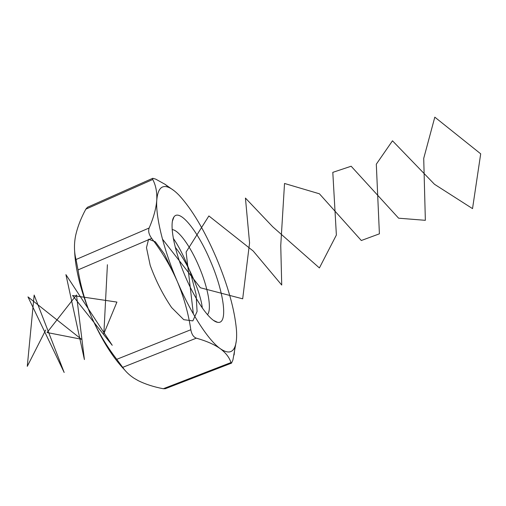 <?xml version="1.0" encoding="UTF-8"?>
<svg xmlns="http://www.w3.org/2000/svg" width="506" height="506" viewBox="0 0 506 506"><rect width="100%" height="100%" fill="white"/><g stroke="black" fill="none" stroke-linecap="round" stroke-linejoin="round"><path stroke-width="0.76" d="M85.824 209.168C80.928 218.206 77.526 227.03 75.622 235.638L75.369 236.953C73.984 244.98 74.205 252.5 76.026 259.521L149.143 228.004C153.609 217.656 156.152 208.358 156.771 200.123C157.119 192.002 155.772 185.126 152.73 179.491L85.824 209.168L87.487 207.264L152.749 178.289L155.703 179.13L164.937 184.247L174.26 190.838M236.34 340.709L232.924 359.918L231.527 363.125L230.957 362.568C229.42 357.546 225.866 352.91 220.281 348.672C214.399 344.516 206.423 341.012 196.347 338.16L122.711 367.356C125.564 371.524 129.391 375.18 134.191 378.324L138.359 380.727C145.469 384.237 153.773 386.907 163.274 388.734L230.957 362.568M177.385 281.646C170.642 266.257 162.072 251.836 151.673 238.383L78.038 269.9C80.682 286.295 85.204 302.038 91.605 317.123C98.347 332.284 106.734 346.344 116.753 359.317L190.825 329.735C188.396 313.366 183.918 297.338 177.385 281.646C191.009 313.669 208.605 340.544 220.281 348.672C227.599 353.688 232.501 353.011 234.98 346.629C236.473 342.632 236.966 336.983 236.441 329.672C234.556 309.217 227.814 285.194 216.22 257.611C204.38 230.129 192.04 209.383 179.194 195.373C175.474 191.521 172.072 188.909 168.991 187.524C161.869 184.424 157.796 188.618 156.771 200.123C155.506 216.505 163.615 249.724 177.385 281.646M231.527 363.125L165.342 388.697L163.274 388.734M122.711 367.356L116.753 359.317M74.578 250.293C75.337 269.742 81.011 292.019 91.605 317.123C101.687 339.88 112.756 357.54 124.805 370.101M78.038 269.9L76.026 259.521M190.825 329.735C191.679 334.333 193.52 337.141 196.347 338.16M149.143 228.004C148.043 231.04 148.884 234.499 151.673 238.383M152.749 178.289L152.73 179.491M210.49 261.159C223.892 291.949 228.535 324.624 217.58 322.316C209.946 321.234 195.227 300.494 184.418 274.366C173.558 248.256 169.276 223.184 173.906 217.017C179.731 208.118 198.137 231.59 210.49 261.159M207.416 314.7C212.14 309.583 207.941 287.231 198.934 266.39C190.585 246.612 178.694 229.876 172.116 229.591M173.267 272.728L164.361 253.993L155.31 241.767L148.6 239.23L146.474 247.63L150.187 265.289C155.671 280.444 162.805 294.524 171.585 307.521L183.76 319.678L192.856 320.893L197.081 311.462L196.069 294.22L190.617 273.291C185.215 258.92 179.428 247.263 173.267 238.301M162.451 239.104L200.395 287.769L242.684 298.825L249.566 242.886L245.435 198.067L272.734 226.789L319.4 267.94L336.376 235.037L332.803 172.363L351.151 166.234L398.614 218.194L425.356 220.319L423.718 158.391L434.812 117.152L480.7 153.83L472.528 208.617L434.471 184.266L392.485 140.801L376.306 164.184L379.405 233.829L361.309 240.514L319.412 193.798L284.524 183.469L280.748 245.486L281.722 285.042L253.209 251.027L208.883 215.948L186.113 252.032L193.368 313.973M45.723 330.013L27.28 366.35L34.155 295.061L64.167 372.479L27.975 296.895L81.39 339.235L47.064 332.531L76.482 294.998L84.407 359.576L65.925 274.638L112.231 345.294L72.554 295.498L116.918 302.082L103.863 333.65L107.411 264.727M175.253 247.295C188.415 263.43 200.781 292.885 202.311 308.097M234.98 346.629L234.107 354.972M168.991 187.524L164.937 184.247M213.38 320.336L217.58 322.316M172.337 221.388L173.906 217.017"/></g></svg>
